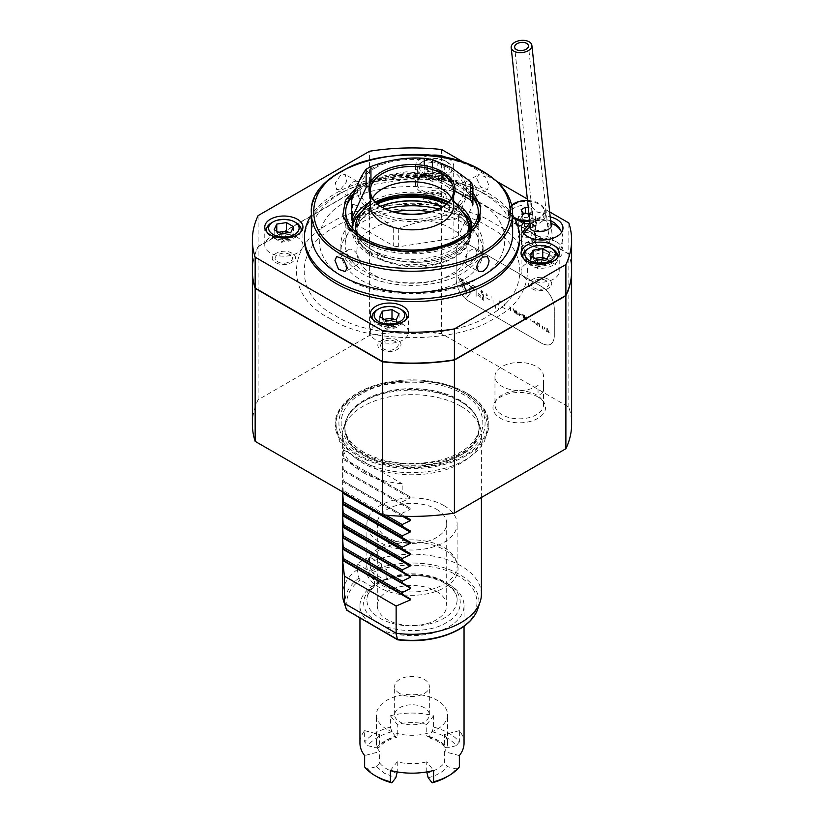 <?xml version="1.0" encoding="UTF-8"?>
<svg xmlns="http://www.w3.org/2000/svg" width="824" height="824" viewBox="0 0 824 824"><rect width="100%" height="100%" fill="white"/><g stroke="black" fill="none" stroke-linecap="round" stroke-linejoin="round"><path stroke-width="0.62" stroke-dasharray="4.12 3.09" d="M464.015 453.138C440.407 469.35 383.593 469.35 359.985 453.138C331.897 439.511 331.897 406.706 359.985 393.069C383.593 376.856 440.407 376.856 464.015 393.069C492.103 406.706 492.103 439.511 464.015 453.138M502.074 414.729A24.287 14.018 180 0 1 494.966 404.811A24.287 14.018 180 0 1 497.078 399.084A24.287 14.018 180 0 1 536.424 394.902A24.287 14.018 180 0 1 541.43 399.084A24.287 14.018 180 0 1 543.541 404.811A24.287 14.018 180 0 1 528.544 417.768A24.287 14.018 180 0 1 502.074 414.729M543.531 384.52C543.84 392.09 541.605 395.829 538.041 393.872L538.041 385.364A24.287 14.018 180 0 1 502.074 386.394A24.287 14.018 180 0 1 494.966 376.486A24.287 14.018 180 0 1 509.963 363.528A24.287 14.018 180 0 1 536.424 366.567A24.287 14.018 180 0 1 543.531 376.012L543.541 404.811M537.845 396.911A26.296 15.182 0 0 0 495.255 401.453A26.296 15.182 0 0 0 500.662 418.376A26.296 15.182 0 0 0 534.168 420.147A26.296 15.182 0 0 0 543.253 401.453A26.296 15.182 0 0 0 537.845 396.911M466.343 392.863A76.859 44.372 0 0 0 357.657 392.863A76.859 44.372 0 0 0 357.657 455.621A76.859 44.372 0 0 0 466.343 455.621A76.859 44.372 0 0 0 466.343 392.863M252.381 424.236A159.619 92.154 180 0 1 258.118 399.753L369.595 335.399A159.619 92.154 180 0 1 441.633 333.689L568.838 407.128A159.619 92.154 180 0 1 571.619 424.236M568.838 407.128L568.838 254.142A159.619 92.154 180 0 1 571.619 271.106M441.633 333.689L441.633 180.693L568.838 254.142M542.038 343.495C549.454 346.873 553.543 344.514 554.305 336.408L554.305 308.083C553.532 299.071 549.443 291.995 542.038 286.834L468.434 244.337C461.028 240.958 456.939 243.317 456.166 251.413L456.166 279.748C456.939 288.75 461.028 295.837 468.434 300.997L542.038 343.495L468.434 300.997C461.028 295.816 456.939 288.74 456.166 279.748L456.166 251.413C456.939 243.307 461.028 240.948 468.434 244.337L542.038 286.834C549.454 292.005 553.543 299.091 554.305 308.083L554.305 336.408C553.532 344.514 549.443 346.873 542.038 343.495C549.454 346.873 553.543 344.514 554.305 336.408L554.305 308.083C553.543 299.091 549.454 292.005 542.038 286.834L468.434 244.337C461.028 240.948 456.939 243.307 456.166 251.413L456.166 279.748C456.939 288.74 461.028 295.816 468.434 300.997L542.038 343.495M369.595 335.399L369.595 182.403A159.619 92.154 180 0 1 441.633 180.693M258.118 399.753L258.118 246.767L369.595 182.403M252.381 271.106A159.619 92.154 180 0 1 258.118 246.767M488.714 226.95C453.9 203.034 370.1 203.034 335.286 226.95C293.859 247.056 293.859 295.435 335.286 315.541C370.1 339.457 453.9 339.457 488.714 315.541C530.141 295.435 530.141 247.056 488.714 226.95M440.727 193.722C433.167 188.953 420.199 196.431 428.459 200.809C436.03 205.567 448.987 198.09 440.727 193.722M289.986 254.657C282.426 249.888 269.458 257.376 277.719 261.744C285.289 266.512 298.247 259.024 289.986 254.657M395.541 341.692C387.97 336.923 375.013 344.401 383.273 348.768C390.834 353.537 403.801 346.059 395.541 341.692M546.281 280.747C538.711 275.978 525.753 283.466 534.014 287.834C541.574 292.602 554.542 285.114 546.281 280.747M553.203 252.762C539.586 244.182 516.267 257.644 531.12 265.513C544.746 274.093 568.066 260.621 553.203 252.762M361.582 393.996C334.359 407.2 334.348 439.007 361.582 452.211C384.458 467.929 439.542 467.939 462.418 452.211C489.641 439.007 489.652 407.211 462.418 393.996C439.542 378.278 384.458 378.278 361.582 393.996M357.183 568.848L358.924 578.118L360.119 579.859L372.067 586.76C359.202 599.46 361.056 611.387 377.649 622.563C393.233 633.265 430.756 633.275 446.351 622.563C464.901 613.561 464.901 591.9 446.351 582.898C432.126 573.586 401.216 571.98 384.334 579.674L372.386 572.773L371.191 571.032L369.451 562.576L369.451 556.911A69.401 40.067 0 0 0 362.921 560.238M372.067 586.76L374.024 586.812L374.57 585.37A45.104 26.038 0 0 0 366.896 599.893A45.104 26.038 0 0 0 380.101 618.309A45.104 26.038 0 0 0 429.263 623.953A45.104 26.038 0 0 0 457.104 599.893A45.104 26.038 0 0 0 443.899 581.476A45.104 26.038 0 0 0 386.837 578.283L385.962 579.931L384.334 579.674M372.386 572.773C395.644 560.773 442.467 563.492 461.131 577.912C483.41 590.509 481.844 617.66 458.154 629.381C441.149 638.61 421.167 642.009 398.208 639.568L348.192 610.687C344.391 599.409 348.367 589.129 360.119 579.859M397.374 639.403L398.208 639.568M364.527 399.99A67.146 38.769 0 0 0 344.854 427.399A67.146 38.769 0 0 0 386.302 463.212A67.146 38.769 0 0 0 459.473 454.807A67.146 38.769 0 0 0 479.146 427.399A67.146 38.769 0 0 0 437.699 391.585A67.146 38.769 0 0 0 364.527 399.99M461.069 406.387A69.401 40.067 180 0 1 480.145 427.131A69.401 40.067 180 0 1 481.401 434.722A69.401 40.067 180 0 1 438.553 471.74A69.401 40.067 180 0 1 362.931 463.057A69.401 40.067 180 0 1 342.599 434.722A69.401 40.067 180 0 1 343.855 427.131A69.401 40.067 180 0 1 391.668 396.416A69.401 40.067 180 0 1 461.069 406.387M481.401 594.228A69.401 40.067 0 0 0 461.069 565.903A69.401 40.067 0 0 0 369.451 562.576M362.931 472.399A69.401 40.067 0 0 0 402.184 483.739L402.184 492.237L410.146 496.841L410.146 498.036L402.184 501.857L402.184 503.577L410.146 508.171L410.146 509.376L402.184 513.197L402.184 514.907L342.63 480.516L343.299 480.907L342.63 470.391L342.63 469.186L343.299 469.577L342.63 459.061L342.63 457.856L343.299 458.247L343.299 449.739A69.401 40.067 0 0 0 362.931 472.399M362.406 560.536A69.401 40.067 0 0 0 357.183 563.997L357.183 568.251M357.183 569.662A69.401 40.067 0 0 0 342.599 594.228M343.299 492.237L342.63 480.516L404.584 516.288M357.183 563.997L369.08 570.867L381.347 563.781L369.451 556.911M381.347 563.781L381.347 566.613L386.837 569.786L386.837 578.283M385.962 515.154L343.299 490.527M343.299 480.907L402.184 514.907M343.299 469.577L402.184 503.577M343.299 458.247L402.184 492.237M343.299 449.739L402.184 483.739M374.57 585.37L374.57 576.862L369.08 573.7L369.08 570.867M410.146 509.376L342.63 470.391M410.146 508.171L342.63 469.186L410.146 508.171M410.146 498.036L342.63 459.061M410.146 496.841L342.63 457.856L410.146 496.841M348.192 610.687L346.667 610.12M394.809 589.974A45.104 26.038 0 0 0 443.899 584.309A45.104 26.038 0 0 0 457.104 565.892A45.104 26.038 0 0 0 456.29 560.959A45.104 26.038 0 0 0 443.899 547.486A45.104 26.038 0 0 0 380.101 547.486A45.104 26.038 0 0 0 367.71 560.959A45.104 26.038 0 0 0 366.896 565.892A45.104 26.038 0 0 0 370.295 575.822M371.109 576.893A45.104 26.038 0 0 0 380.101 584.309A45.104 26.038 0 0 0 392.955 589.5M403.204 594.825A46.041 26.584 0 0 0 444.558 587.522A46.041 26.584 0 0 0 457.207 563.698A46.041 26.584 0 0 0 425.493 543.315A46.041 26.584 0 0 0 379.442 549.938A46.041 26.584 0 0 0 366.793 563.698A46.041 26.584 0 0 0 366.814 573.813M367.092 574.575A46.041 26.584 0 0 0 401.885 594.66M443.899 505.555A45.104 26.038 180 0 1 457.104 523.971A45.104 26.038 180 0 1 403.245 549.515A45.104 26.038 180 0 1 380.101 542.377A45.104 26.038 180 0 1 367.751 529.018A45.104 26.038 180 0 1 366.896 523.971A45.104 26.038 180 0 1 368.132 517.905A45.104 26.038 180 0 1 373.983 509.953A45.104 26.038 180 0 1 443.899 505.555M549.67 211.912L545.066 209.245L545.066 213.777L537.598 212.19L530.131 205.155A18.386 10.619 0 0 0 508.562 215.62A18.386 10.619 0 0 0 513.949 223.129L520.202 226.734A9.538 5.51 0 0 0 533.694 226.734A9.538 5.51 0 0 0 533.694 218.947A9.538 5.51 0 0 0 520.202 218.947A9.538 5.51 0 0 0 520.202 226.734L513.949 223.129A18.386 10.619 0 0 0 524.497 226.137M553.635 263.464A19.086 11.021 0 0 0 532.84 261.084A19.086 11.021 0 0 0 521.056 271.261A19.086 11.021 0 0 0 526.649 279.048A19.086 11.021 0 0 0 547.445 281.437A19.086 11.021 0 0 0 559.228 271.261A19.086 11.021 0 0 0 553.635 263.464M447.875 158.187A19.086 11.021 180 0 1 448.091 158.311A19.086 11.021 180 0 1 453.684 166.098A19.086 11.021 180 0 1 441.901 176.274A19.086 11.021 180 0 1 421.105 173.885A19.086 11.021 180 0 1 415.512 166.098A19.086 11.021 180 0 1 430.509 155.334M448.091 176.439A19.086 11.021 0 0 0 427.296 174.049A19.086 11.021 0 0 0 415.512 184.226A19.086 11.021 0 0 0 421.105 192.023A19.086 11.021 0 0 0 441.901 194.412A19.086 11.021 0 0 0 453.684 184.226A19.086 11.021 0 0 0 448.091 176.439M297.351 237.374A19.086 11.021 0 0 0 276.555 234.984A19.086 11.021 0 0 0 264.772 245.171A19.086 11.021 0 0 0 270.365 252.958A19.086 11.021 0 0 0 291.16 255.347A19.086 11.021 0 0 0 302.944 245.171A19.086 11.021 0 0 0 297.351 237.374M402.895 324.409A19.086 11.021 0 0 0 382.099 322.019A19.086 11.021 0 0 0 370.316 332.196A19.086 11.021 0 0 0 375.909 339.993A19.086 11.021 0 0 0 396.704 342.382A19.086 11.021 0 0 0 408.488 332.196A19.086 11.021 0 0 0 402.895 324.409M525.825 226.693L536.239 225.271L543.284 220.502L543.284 215.97A20.816 12.02 180 0 1 550.205 216.887M556.88 242.132A20.816 12.02 0 0 0 534.199 239.527A20.816 12.02 0 0 0 521.345 250.64A20.816 12.02 0 0 0 527.442 259.138A20.816 12.02 0 0 0 550.133 261.744A20.816 12.02 0 0 0 562.977 250.64A20.816 12.02 0 0 0 556.88 242.132M515 219.153A18.386 10.619 180 0 1 513.949 218.597A18.386 10.619 180 0 1 508.562 211.088A18.386 10.619 180 0 1 511.694 205.155M545.066 209.245A18.386 10.619 180 0 1 545.344 211.088A18.386 10.619 180 0 1 543.284 215.97M527.514 200.469A18.386 10.619 180 0 1 530.131 200.623L527.36 199.027M496.707 181.332L465.447 163.276M478.002 201.973C513.64 219.266 513.64 260.899 478.002 278.193C448.05 298.762 375.95 298.762 345.998 278.193C310.36 260.899 310.36 219.266 345.998 201.973C375.95 181.404 448.05 181.404 478.002 201.973M571.619 270.962A159.619 92.154 0 0 0 568.838 253.854L568.838 222.974M258.118 215.6L258.118 246.479A159.619 92.154 0 0 0 252.381 270.962M258.118 246.479L369.595 182.125L369.595 151.245M441.633 149.535L441.633 180.415A159.619 92.154 0 0 0 369.595 182.125M441.633 180.415L568.838 253.854M530.131 205.155L530.131 200.623M543.284 220.502A18.386 10.619 0 0 0 545.344 215.62A18.386 10.619 0 0 0 545.066 213.777M521.798 244.944C528.153 248.951 539.04 242.658 532.108 238.991C525.753 234.984 514.856 241.267 521.798 244.944M532.046 288.688C542.038 294.982 559.146 285.104 548.238 279.336C538.257 273.043 521.149 282.92 532.046 288.688M426.502 201.653C436.483 207.947 453.591 198.069 442.694 192.301C432.703 186.008 415.595 195.885 426.502 201.653M329.806 318.414C367.102 344.041 456.898 344.041 494.194 318.414C538.577 296.887 538.577 245.047 494.194 223.51C456.898 197.884 367.102 197.884 329.806 223.51C285.423 245.047 285.423 296.887 329.806 318.414M381.306 349.623C391.297 355.917 408.405 346.039 397.498 340.271C387.517 333.978 370.409 343.855 381.306 349.623M275.762 262.588C285.743 268.882 302.851 259.014 291.954 253.246C281.963 246.953 264.854 256.831 275.762 262.588M534.807 263.103C543.881 268.82 559.434 259.848 549.526 254.606C540.441 248.879 524.888 257.861 534.807 263.103M523.261 258.262A17.345 10.012 0 0 0 527.875 263.041A17.345 10.012 0 0 0 544.88 265.596A17.345 10.012 0 0 0 557.034 258.262M534.992 258.375L533.066 258.674L533.066 257.253M530.471 255.759L530.471 264.257L533.066 258.674L540.142 266.852L542.213 259.127M537.557 259.848L537.557 268.346L530.471 264.257L540.142 266.852L537.557 268.346M549.824 252.762L549.824 261.26L545.292 258.654M552.41 248.879A17.345 10.012 0 0 0 527.875 248.879M520.819 233.975A8.673 5.006 0 0 0 518.275 237.508A8.673 5.006 0 0 0 523.631 242.143A8.673 5.006 0 0 0 533.087 241.051A8.673 5.006 0 0 0 535.621 237.508A8.673 5.006 0 0 0 530.275 232.883A8.673 5.006 0 0 0 520.819 233.975M529.739 221.306A17.345 10.012 0 0 0 539.215 218.504L539.215 218.504A17.345 10.012 0 0 0 544.304 211.418A17.345 10.012 0 0 0 539.215 204.342A17.345 10.012 0 0 0 514.681 204.342A17.345 10.012 0 0 0 509.603 211.418A17.345 10.012 0 0 0 514.639 218.473M529.214 223.294A8.879 5.129 0 0 0 533.231 221.965A8.879 5.129 0 0 0 533.231 214.714A8.879 5.129 0 0 0 520.675 214.714A8.879 5.129 0 0 0 520.675 221.965L517.771 220.286L520.675 221.965A8.879 5.129 0 0 0 524.497 223.263M511.817 205.67A17.345 10.012 0 0 0 509.603 210.573A17.345 10.012 0 0 0 513.908 217.175M529.647 220.461A17.345 10.012 0 0 0 539.215 217.649A17.345 10.012 0 0 0 544.304 210.573A17.345 10.012 0 0 0 527.525 200.562M528.287 207.689L531.171 208.132L532.716 211.459L532.716 217.979L528.493 220.41L528.493 213.9M528.926 213.653L532.716 211.459M525.403 213.416L521.19 216.197L521.19 209.677M522.735 213.004L522.735 219.524L521.19 216.197M531.171 208.132L531.171 214.652L525.403 213.756M522.735 219.524L528.493 220.41M532.901 255.636C534.477 263.793 557.385 260.003 554.47 252.062C552.894 243.904 529.986 247.694 532.901 255.636A20.816 16.779 -15.6 0 1 522.107 245.192A20.816 16.779 -15.6 0 1 521.685 242.987A20.816 16.779 164.4 0 1 523.817 233.645M530.079 224.437L539.957 218.947L550.772 222.222M539.256 220.399C528.174 221.944 531.089 232.389 542.017 230.287C553.1 228.753 550.185 218.298 539.256 220.399M547.332 238.888A6.942 4.069 -6.1 0 0 539.586 238.589A6.942 4.069 -6.1 0 0 535.528 242.853A6.942 4.069 -6.1 0 0 537.536 245.336A6.942 4.069 -6.1 0 0 545.272 245.634A6.942 4.069 -6.1 0 0 549.33 241.37A6.942 4.069 -6.1 0 0 547.332 238.888M535.085 246.953A10.413 6.108 -6.1 0 0 546.693 247.406A10.413 6.108 -6.1 0 0 552.78 241.01A10.413 6.108 -6.1 0 0 549.773 237.271A10.413 6.108 -6.1 0 0 538.175 236.828A10.413 6.108 -6.1 0 0 532.077 243.214A10.413 6.108 -6.1 0 0 535.085 246.953M445.393 160.999L445.393 160.999A15.265 8.817 180 0 1 445.393 173.462A15.265 8.817 180 0 1 423.804 173.462A15.265 8.817 180 0 1 423.804 160.999A15.265 8.817 180 0 1 445.393 160.999L446.866 161.844A17.345 10.012 180 0 1 451.943 168.93A17.345 10.012 180 0 1 441.231 178.19A17.345 10.012 180 0 1 422.331 176.017A17.345 10.012 180 0 1 417.243 168.93A17.345 10.012 180 0 1 422.331 161.844A17.345 10.012 180 0 1 446.866 161.844L445.393 160.999M422.331 190.602A17.345 10.012 0 0 0 441.231 192.775A17.345 10.012 0 0 0 451.943 183.525A17.345 10.012 0 0 0 446.866 176.439A17.345 10.012 0 0 0 427.955 174.266A17.345 10.012 0 0 0 417.243 183.525A17.345 10.012 0 0 0 422.331 190.602M424.916 168.724L427.512 163.142L437.183 161.648L444.27 165.737L441.674 171.32L432.003 172.813L424.916 168.724L424.916 177.232L427.512 171.639L427.512 163.142M437.183 161.648L437.183 170.146L427.512 171.639L434.598 179.817L441.674 179.817L441.674 171.32M432.003 172.813L432.003 181.321L424.916 177.232L434.598 179.817L437.183 170.146L444.27 174.235L441.674 179.817L432.003 181.321L444.27 174.235L444.27 165.737M266.966 232.172A17.345 10.012 0 0 0 271.59 236.952A17.345 10.012 0 0 0 288.596 239.506A17.345 10.012 0 0 0 300.739 232.172M278.708 232.286L276.771 232.584L276.771 231.163M274.176 229.669L274.176 238.167L276.771 232.584L283.858 240.763L274.176 238.167L281.262 242.256L290.934 240.763L290.934 232.255M281.262 233.758L281.262 242.256L283.858 240.763L290.934 240.763L293.529 235.17L289.008 232.553M293.529 226.672L293.529 235.17L283.858 240.763L285.928 233.037M296.125 222.789A17.345 10.012 0 0 0 271.59 222.789M372.52 319.197A17.345 10.012 0 0 0 377.135 323.987A17.345 10.012 0 0 0 394.15 326.531A17.345 10.012 0 0 0 406.294 319.197M384.262 319.31L382.326 319.609L382.326 318.188M379.73 316.694L379.73 325.192L382.326 319.609L389.402 327.787L396.488 327.787L396.488 319.29M386.817 320.783L386.817 329.281L379.73 325.192L389.402 327.787L391.472 320.062M399.084 313.707L399.084 322.205L386.817 329.281L396.488 327.787L399.084 322.205L394.552 319.588M401.669 309.814A17.345 10.012 0 0 0 377.135 309.814M361.705 215.291A71.132 41.066 180 0 1 439.223 206.391A71.132 41.066 180 0 1 483.132 244.337A71.132 41.066 180 0 1 462.295 273.372A71.132 41.066 180 0 1 384.777 282.272A71.132 41.066 180 0 1 340.868 244.337A71.132 41.066 180 0 1 361.705 215.291M393.419 211.768A71.132 41.066 0 0 0 361.705 222.377A71.132 41.066 0 0 0 340.868 251.413A71.132 41.066 0 0 0 384.777 289.358A71.132 41.066 0 0 0 462.295 280.459A71.132 41.066 0 0 0 483.132 251.413A71.132 41.066 0 0 0 430.581 211.768M372.747 274.083C351.549 263.793 351.539 239.032 372.747 228.753C390.555 216.516 433.445 216.506 451.253 228.753C472.451 239.032 472.461 263.793 451.253 274.083C433.445 286.319 390.555 286.319 372.747 274.083M356.112 187.996L377.011 177.15L406.098 171.825L436.885 174.348L461.069 183.422L472.894 192.528M512.631 215.115A107.563 62.099 0 0 0 488.066 193.146A107.563 62.099 0 0 0 335.934 193.146A107.563 62.099 0 0 0 311.369 215.115M519.563 239.516A107.563 62.099 0 0 0 453.169 182.135A107.563 62.099 0 0 0 335.934 195.597A107.563 62.099 0 0 0 304.437 239.516M340.848 189.087L346.739 181.568L345.318 174.564L340.848 174.915L335.409 182.691L336.645 189.592L340.848 189.087M353.115 182.001A8.673 5.006 -60 0 1 357.451 181.568A8.673 5.006 -60 0 1 358.78 188.521A8.673 5.006 -60 0 1 353.115 196.163A8.673 5.006 -60 0 1 348.779 196.596A8.673 5.006 -60 0 1 347.45 189.644A8.673 5.006 -60 0 1 353.115 182.001M346.976 253.535A8.673 5.006 -120 0 0 350.767 262.269A8.673 5.006 -120 0 0 357.451 264.597A8.673 5.006 -120 0 0 359.243 260.621A8.673 5.006 -120 0 0 355.463 251.897A8.673 5.006 -120 0 0 348.779 249.569A8.673 5.006 -120 0 0 346.976 253.535M512.631 234.418A100.631 58.092 0 0 0 483.152 193.331A100.631 58.092 0 0 0 340.848 193.331A100.631 58.092 0 0 0 311.369 234.418M476.756 178.612L480.763 187.213L487.355 189.592L489.023 185.699L485.46 176.841L478.682 174.564L476.756 178.612M477.024 192.631A8.673 5.006 60 0 1 475.221 196.596A8.673 5.006 60 0 1 468.537 194.279A8.673 5.006 60 0 1 464.757 185.544A8.673 5.006 60 0 1 466.549 181.568A8.673 5.006 60 0 1 473.233 183.896A8.673 5.006 60 0 1 477.024 192.631M464.757 260.621A8.673 5.006 120 0 0 466.549 264.597A8.673 5.006 120 0 0 473.233 262.269A8.673 5.006 120 0 0 477.024 253.535A8.673 5.006 120 0 0 475.221 249.569A8.673 5.006 120 0 0 468.537 251.897A8.673 5.006 120 0 0 464.757 260.621M351.745 227.682A66.795 38.563 0 0 0 345.204 244.337A66.795 38.563 0 0 0 386.435 279.964A66.795 38.563 0 0 0 459.236 271.601A66.795 38.563 0 0 0 478.796 244.337A66.795 38.563 0 0 0 472.255 227.682M471.853 227.218A66.795 38.563 0 0 0 438.512 208.935M385.488 208.935A66.795 38.563 0 0 0 364.764 217.062A66.795 38.563 0 0 0 352.147 227.218M399.733 693.53A17.345 10.012 180 0 1 394.655 686.454A17.345 10.012 180 0 1 405.357 677.194A17.345 10.012 180 0 1 424.267 679.367A17.345 10.012 180 0 1 429.345 686.454A17.345 10.012 180 0 1 418.644 695.703A17.345 10.012 180 0 1 399.733 693.53M424.267 707.703A17.345 10.012 0 0 0 405.357 705.529A17.345 10.012 0 0 0 394.655 714.779A17.345 10.012 0 0 0 399.733 721.865A17.345 10.012 0 0 0 418.644 724.039A17.345 10.012 0 0 0 429.345 714.779A17.345 10.012 0 0 0 424.267 707.703M436.535 509.232A34.701 20.034 180 0 1 446.701 523.405A34.701 20.034 180 0 1 425.277 541.904A34.701 20.034 180 0 1 387.465 537.567A34.701 20.034 180 0 1 377.299 523.405A34.701 20.034 180 0 1 377.299 523.209A34.701 20.034 180 0 1 381.234 514.145A34.701 20.034 180 0 1 436.535 509.232M436.535 591.395A34.701 20.034 180 0 1 446.701 605.558A34.701 20.034 180 0 1 425.277 624.067A34.701 20.034 180 0 1 387.465 619.73A34.701 20.034 180 0 1 377.299 605.558A34.701 20.034 180 0 1 398.723 587.049A34.701 20.034 180 0 1 436.535 591.395M433.589 715.768L426.75 724.43L426.75 735.76L428.192 736.769L432.147 731.753L433.589 727.098L433.589 715.768A52.046 30.045 0 0 0 390.411 715.768L390.411 727.098A52.046 30.045 0 0 0 375.198 733.195A52.046 30.045 0 0 0 364.641 741.981L364.641 730.651A52.046 30.045 0 0 0 359.954 743.114M426.75 724.43A35.566 20.538 0 0 0 397.25 724.43L390.411 715.768M390.411 727.098L391.853 731.753L395.808 736.769L397.25 735.76L397.25 724.43M364.641 730.651L379.637 734.596L379.205 747.244L376.475 747.934L367.792 745.648L364.641 741.981M379.637 734.596A35.566 20.538 0 0 0 376.434 743.114A35.566 20.538 0 0 0 379.637 751.632L364.641 755.577M364.641 766.907L367.792 768.905L376.475 766.629L379.637 762.962L379.637 751.632M386.847 729.302A35.566 20.538 180 0 1 376.434 714.779A35.566 20.538 180 0 1 398.394 695.806A35.566 20.538 180 0 1 437.153 700.266A35.566 20.538 180 0 1 447.566 714.779A35.566 20.538 180 0 1 425.606 733.751A35.566 20.538 180 0 1 386.847 729.302M391.853 731.753A48.575 28.047 -0 0 0 377.649 737.449A48.575 28.047 -0 0 0 367.792 745.648M448.802 584.309A52.046 30.045 180 0 1 464.046 605.558A52.046 30.045 180 0 1 431.92 633.326A52.046 30.045 180 0 1 375.198 626.806A52.046 30.045 180 0 1 359.954 605.558A52.046 30.045 180 0 1 392.08 577.799A52.046 30.045 180 0 1 448.802 584.309M464.046 743.114A52.046 30.045 0 0 0 459.359 730.651L459.359 741.981A52.046 30.045 0 0 0 448.802 733.195A52.046 30.045 0 0 0 433.589 727.098M459.359 741.981L456.208 745.648A48.575 28.047 -0 0 0 432.147 731.753M456.208 745.648L447.525 747.934L444.795 747.244L444.363 734.596L459.359 730.651M459.359 755.577L444.363 751.632A35.566 20.538 0 0 0 447.566 743.114A35.566 20.538 0 0 0 444.363 734.596M444.363 751.632L444.363 762.962L447.525 766.629L456.208 768.905L459.359 766.907M446.351 777.114A48.575 28.047 -0 0 0 456.208 768.905M426.75 771.934L426.75 761.798L433.589 770.461M390.411 770.461L397.25 761.798A35.566 20.538 0 0 0 426.75 761.798M397.25 761.798L397.25 771.934M367.792 768.905A48.575 28.047 -0 0 0 377.649 777.114M376.475 747.934C380.606 742.867 387.043 739.149 395.808 736.769L396.694 737.295C388.506 739.571 382.676 742.898 379.205 747.244M444.795 747.244C441.324 742.898 435.494 739.571 427.306 737.295L428.192 736.769C436.957 739.149 443.394 742.867 447.525 747.934M368.565 202.992A59.853 34.556 180 0 1 454.323 202.333A59.853 34.556 180 0 1 455.435 202.992M471.802 228.248A59.853 34.556 180 0 1 433.712 258.973A59.853 34.556 180 0 1 369.677 251.207A59.853 34.556 180 0 1 352.198 228.248M448.019 202.56A59.853 34.556 180 0 1 454.323 205.732A59.853 34.556 180 0 1 461.316 210.583M471.771 228.289A59.853 34.556 180 0 1 471.853 230.164A59.853 34.556 180 0 1 434.907 262.094A59.853 34.556 180 0 1 369.677 254.606A59.853 34.556 180 0 1 352.147 230.164A59.853 34.556 180 0 1 352.229 228.289M376.856 203.394A54.827 31.652 0 0 0 372.5 250.424L376.918 252.968A54.827 31.652 0 0 0 454.446 252.968A54.827 31.652 0 0 0 470.483 229.752M467.064 219.555A54.827 31.652 0 0 0 454.446 208.204L450.028 205.66A54.827 31.652 0 0 0 446.629 203.858M362.684 210.583A59.853 34.556 180 0 1 375.981 202.56M468.011 222.635A54.302 31.353 0 0 0 454.076 208.843L454.446 208.204M376.918 252.968L377.279 253.184A54.302 31.353 0 0 0 454.076 253.184A54.302 31.353 0 0 0 469.989 231.019A54.302 31.353 0 0 0 469.968 230.298M450.028 205.66L449.667 206.299A54.302 31.353 0 0 0 446.011 204.373M377.464 203.93A54.302 31.353 0 0 0 356.957 228.464A54.302 31.353 0 0 0 372.86 250.63L372.87 254.317A54.302 31.353 0 0 1 356.957 232.152A54.302 31.353 0 0 1 372.86 209.976L372.5 210.192A54.827 31.652 0 0 0 372.5 254.956L372.87 254.317M377.279 253.184L377.279 256.872A54.302 31.353 0 0 0 436.463 263.659A54.302 31.353 0 0 0 469.989 234.696A54.302 31.353 0 0 0 469.546 230.73M468.454 227.311A54.302 31.353 0 0 0 454.076 212.53L454.076 208.843M449.667 206.299L449.667 209.976A54.302 31.353 0 0 0 442.849 206.649M380.585 206.278A54.302 31.353 0 0 0 372.86 209.976M377.279 256.872L376.918 257.51A54.827 31.652 0 0 0 454.446 257.51A54.827 31.652 0 0 0 454.446 212.747L454.446 212.747M449.667 209.976L450.028 210.192A54.827 31.652 0 0 0 442.797 206.68M380.647 206.319A54.827 31.652 0 0 0 372.5 210.192M354.155 193.073A66.27 38.264 180 0 1 365.135 184.689A66.27 38.264 180 0 1 458.865 184.689L460.781 185.802A68.989 39.83 0 0 0 363.219 185.802A68.989 39.83 0 0 0 363.219 242.132A68.989 39.83 0 0 0 460.781 242.132A68.989 39.83 0 0 0 460.781 185.802L458.865 184.689A66.27 38.264 180 0 1 472.894 196.637M472.894 186.379C468.104 192.672 463.335 202.931 458.597 217.165A62.109 35.865 180 0 1 453.87 219.946C435.391 218.484 416.996 221.326 398.682 228.485A62.109 35.865 180 0 1 393.697 227.723L373.169 212.479L352.651 204.022A62.109 35.865 180 0 1 351.333 201.149M375.198 168.127C384.932 160.855 420.94 152.821 448.802 168.127C475.293 184.205 461.399 204.991 448.802 210.614C439.068 217.886 403.06 225.91 375.198 210.614C348.707 194.526 362.601 173.74 375.198 168.127M451.47 198.151A41.643 24.04 180 0 1 453.643 205.804M356.452 232.625A56.465 32.599 0 0 0 372.077 249.816A56.465 32.599 0 0 0 428.81 257.881A56.465 32.599 0 0 0 467.548 232.625M463.541 213.457A56.465 32.599 0 0 0 451.923 203.713A56.465 32.599 0 0 0 448.617 201.952M370.357 205.804A41.643 24.04 180 0 1 372.53 198.151M375.384 201.952A56.465 32.599 0 0 0 360.459 213.457M398.682 228.485L398.682 246.778L453.87 238.239L453.87 219.946M352.651 204.022L352.651 222.315L393.697 246.016L393.697 227.723M424.267 165.552L424.267 176.594L370.934 184.844L370.934 181.95M432.343 167.478L432.343 177.871A62.109 35.865 0 0 0 424.267 176.594M454.941 190.911L432.343 177.871M458.597 217.165L458.597 235.458L472.894 204.671M370.934 184.844A62.109 35.865 0 0 0 369.471 185.616M351.333 219.442A62.109 35.865 0 0 0 352.651 222.315M393.697 246.016A62.109 35.865 0 0 0 398.682 246.778M453.87 238.239A62.109 35.865 0 0 0 458.597 235.458M499.22 302.552L500.322 301.481L499.22 302.552L499.169 300.647L499.22 302.552M499.406 302.295L499.169 300.647M504.854 303.788L504.041 304.705L505.143 304.581M504.041 304.705L504.762 305.9L504.041 304.705M491.073 298.154L491.094 296.084M486.716 295.692L487.612 295.085L486.716 295.692M548.228 331.578L549.361 332.906L547.136 328.22L546.569 331.299L547.188 331.65L547.754 330.548L548.228 331.578M545.055 327.025L544.324 328.91M542.377 329.013L542.553 326.067M533.736 321.968L532.201 321.082M530.955 320.855L530.697 319.228L530.955 320.855M525.29 319.012L525.908 317.199M526.979 319.99L526 316.138L526.598 319.887M524.95 317.868L524.394 315.098M524.105 314.933L525.001 318.837M522.941 314.253L523.734 318.219M524.115 318.332L523.137 314.469M521.51 314.912L519.965 314.016M519.007 312.121L519.604 315.87L519.007 312.121M516.061 310.421L516.658 314.171L516.061 310.421M518.821 314.006L517.668 314.747L518.821 314.006L517.668 314.747L518.605 314.83M509.798 306.662L510.386 310.411M514.609 312.842L515.319 313.254L515.814 310.143L515.237 309.803L515.144 310.493L513.022 308.526L514.609 312.842M535.775 323.389L536.784 324.893L536.012 323.245M534.9 322.555L534.261 320.917M539.246 323.667L539.761 326.757L538.68 323.338M537.732 325.892L537.732 322.915M480.948 291.068L481.844 292.736L482.74 292.129L481.844 290.501L480.948 291.068M498.592 308.228L498.592 309.855L498.592 308.228M501.723 306.878L505.586 309.103L501.723 306.878M498.592 303.232L498.592 305.065L498.592 303.232M493.03 303.253L493.03 300.018L493.03 303.253M493.03 306.652L495.77 304.859L495.646 308.155M483.472 296.166L481.793 293.529L483.235 296.31L482.143 297.402L483.019 297.176L482.143 297.402L482.792 299.174L481.443 299.957L482.607 299.988L482.39 297.258L483.472 296.166M476.138 290.264L476.138 296.897L476.138 290.264M483.719 294.642L483.719 301.275L483.719 294.642M485.933 297.68L490.126 300.101L485.933 297.68M458.412 277.142L465.385 293.447L466.477 292.098L460.595 278.399M462.944 281.736L474.294 288.297L475.469 286.845L461.77 278.934L462.944 281.736M463.243 282.817L467.002 291.449L470.525 287.02M466.878 297.371L473.748 288.884L466.878 297.371M471.575 287.627L465.787 294.765L471.575 287.627M544.674 327.519L543.943 329.404M542.254 329.085L542.686 326.356M533.55 322.143L531.871 321.175M525.001 319.238L525.784 317.271M524.157 315.242L524.754 318.981M524.826 317.94L524.435 315.334M522.694 314.397L523.292 318.146M521.314 315.077L519.645 314.119M510.674 307.713L510.54 310.586M515.319 313.254L515.814 310.143M534.683 322.864L534.395 321.092M537.547 322.689L537.979 325.758M539.761 326.757L538.299 323.039M539.009 323.883L539.514 326.891M495.523 308.228L495.77 304.859M495.523 304.993L492.907 306.724M482.607 299.988L481.443 299.957M465.385 293.447L458.298 277.214M460.472 278.471L466.477 292.098M466.24 292.242L465.148 293.581M470.401 287.092L467.002 291.449M466.755 291.593L463.119 282.889M486.593 293.777L485.964 294.25L486.593 295.517L487.221 295.002L486.593 293.777M516.617 311.493L517.029 314.026M517.76 314.335L518.255 313.697M480.176 297.67L480.176 296.65L478.044 295.414L480.176 296.65M516.864 311.348L517.266 313.882M514.125 310.617L514.938 311.091M515.062 311.019L514.876 312.306L514.248 310.545M514.825 311.153L514.876 312.306M514.639 312.451L514.001 310.689M482.493 292.273L481.597 292.881L480.701 291.212L481.597 290.635L482.493 292.273M481.597 290.893L480.969 291.366L481.597 292.623L482.225 292.118L481.597 290.893M474.047 288.441L462.697 281.88L461.522 279.079L475.221 286.989L474.047 288.441M547.126 329.806L546.889 328.364L547.466 328.694L549.114 333.051L547.507 330.682L546.94 331.794L546.322 331.433L547.126 329.806M480.701 295.363L478.291 293.972L478.291 292.953L480.701 294.343L480.701 295.363M358.296 454.724A75.952 43.847 180 0 1 358.296 392.708A75.952 43.847 180 0 1 465.704 392.708A75.952 43.847 180 0 1 465.704 454.724A75.952 43.847 180 0 1 358.296 454.724M364.424 455.754A67.28 38.841 180 0 1 345.936 420.92A67.28 38.841 180 0 1 364.424 400.814A67.28 38.841 180 0 1 459.576 400.814A67.28 38.841 180 0 1 478.064 420.92A67.28 38.841 180 0 1 459.576 455.754A67.28 38.841 180 0 1 364.424 455.754M477.745 608.998A66.95 38.656 0 0 0 447.164 568.787A66.95 38.656 0 0 0 371.191 571.032M342.63 481.721L402.39 516.226M358.924 578.118A66.95 38.656 0 0 0 346.255 608.998M524.497 223.541A8.673 5.006 180 0 1 520.819 222.274A8.673 5.006 180 0 1 518.275 218.741A8.673 5.006 180 0 1 520.819 215.198A8.673 5.006 180 0 1 533.087 215.198A8.673 5.006 180 0 1 535.621 218.741A8.673 5.006 180 0 1 533.087 222.274A8.673 5.006 180 0 1 528.802 223.634M561.607 232.275A20.816 16.779 164.4 0 1 562.215 233.995A20.816 16.779 164.4 0 1 562.638 236.21A20.816 16.779 -15.6 0 1 554.47 252.062M477.838 207.38A66.795 38.563 180 0 1 478.796 213.88A66.795 38.563 180 0 1 459.236 241.144A66.795 38.563 180 0 1 364.764 241.144A66.795 38.563 180 0 1 345.204 213.88A66.795 38.563 180 0 1 346.162 207.38M353.28 195.494A66.795 38.563 180 0 1 364.764 186.605A66.795 38.563 180 0 1 459.236 186.605A66.795 38.563 180 0 1 472.894 198.018M512.631 213.169A100.631 58.092 0 0 0 483.152 172.082A100.631 58.092 0 0 0 340.848 172.082A100.631 58.092 0 0 0 311.369 213.169M376.475 766.629L384.396 773.211L395.808 777.784M379.637 762.962A35.566 20.538 0 0 0 386.847 768.967A35.566 20.538 0 0 0 397.25 773.128M397.25 735.76A35.566 20.538 0 0 0 379.637 745.926M444.363 745.926A35.566 20.538 0 0 0 437.153 739.921A35.566 20.538 0 0 0 426.75 735.76M426.75 773.128A35.566 20.538 0 0 0 444.363 762.962M428.192 777.784C436.957 775.405 443.394 771.686 447.525 766.629M450.635 167.632A54.642 31.549 0 0 0 373.365 167.632A54.642 31.549 0 0 0 373.365 212.242A54.642 31.549 0 0 0 450.635 212.242A54.642 31.549 0 0 0 450.635 167.632M464.963 393.614C421.033 365.629 332.494 387.146 335.77 426.822L339.426 441.046C343.474 448.493 350.004 454.817 359.037 460.019C385.364 473.646 414.472 476.272 446.351 467.898C460.41 463.85 476.519 455.435 484.574 441.046L488.23 426.822L484.574 412.587C480.526 405.14 473.996 398.816 464.963 393.614M363.58 452.149C351.065 444.486 344.823 436.04 344.854 426.822C344.803 418.757 349.706 411.166 359.563 404.017C366.886 398.981 375.991 395.211 386.858 392.708C414.606 387.29 439.12 390.216 460.42 401.484C468.825 406.459 474.418 412.021 477.199 418.18L479.146 426.822C479.197 434.876 474.294 442.467 464.437 449.616C457.114 454.652 448.009 458.422 437.142 460.925C409.394 466.343 384.88 463.418 363.58 452.149M494.966 376.486L494.966 404.811M497.078 399.084L495.255 401.453M541.43 399.084L543.253 401.453M457.104 599.893C457.196 597.709 457.145 591.066 444.62 583.073C426.472 573.998 406.922 572.948 385.962 579.931M343.855 427.131L345.936 420.92L344.854 427.399M479.146 427.399L478.064 420.92L480.145 427.131M481.401 497.5L481.401 434.722M342.599 491.835L342.599 434.722M374.024 586.812C368.977 591.519 366.608 595.876 366.896 599.893M367.71 560.959L366.793 563.698M457.104 565.892L457.104 523.971M366.896 565.892L366.896 563.122M366.896 562.524L366.896 551.792M366.896 551.194L366.896 523.971M456.29 560.959L457.207 563.698M521.056 271.261L521.056 253.123M415.512 184.226L415.512 166.098M264.772 245.171L264.772 227.033M370.316 332.196L370.316 314.068M521.345 250.64L521.345 227.97M508.562 215.62L508.562 211.088M562.977 250.64L562.977 227.97M545.344 215.62L545.344 211.088M408.488 332.196L408.488 314.068M302.944 245.171L302.944 227.033M453.684 184.226L453.684 166.098M559.228 271.261L559.228 253.123M533.694 226.734L536.239 225.271M520.675 221.965C518.636 220.286 517.832 219.215 518.275 218.741L518.275 237.508M535.621 237.508L535.621 218.741C536.064 219.225 535.26 220.296 533.231 221.965L539.215 218.504M509.603 211.418L509.603 210.573M544.304 211.418L544.304 210.573M561.638 232.224L562.215 233.995C565.707 246.973 557.065 257.984 545.643 260.127C533.952 261.095 526.114 256.12 522.107 245.192L521.551 236.673L522.694 232.224M550.597 220.564L539.957 218.896L529.894 222.779M535.528 242.853L514.629 47.226M552.78 241.01L551.204 226.25M532.077 243.214L530.501 228.464M549.33 241.37L528.431 45.753M451.943 168.93L451.943 183.525M417.243 168.93L417.243 183.525M423.804 160.999L422.331 161.844M483.132 251.413L483.132 244.337M340.868 251.413L340.868 244.337M357.451 181.568L345.318 174.564M357.451 264.597L345.318 271.601M475.221 196.596L487.355 189.592M466.549 264.597L478.682 271.601M478.796 244.337L478.796 213.88M364.229 239.949C355.886 235.046 350.241 229.433 347.306 223.108L345.204 213.88L345.204 244.337M475.221 249.569L487.355 256.573M466.549 181.568L478.682 174.564M348.779 249.569L336.645 256.573M348.779 196.596L336.645 189.592M394.655 714.779L394.655 686.454M446.701 523.405L446.701 605.558M376.434 743.114L376.434 714.779M464.046 605.558L464.046 626.219M359.954 605.558L359.954 618.062M447.566 743.114L447.566 714.779M377.299 523.405L377.299 605.558M429.345 714.779L429.345 686.454M471.853 228.176L471.853 230.164M352.147 228.176L352.147 230.164M469.989 231.019L469.989 234.696M356.957 228.464L356.957 232.152M365.135 184.689L363.219 185.802M453.643 190.499L453.643 195.628M450.007 195.988L453.643 200.675M373.993 195.988L370.357 200.675M370.357 190.499L370.357 195.628"/><path stroke-width="1.24" d="M571.619 271.106A159.619 92.154 180 0 1 571.619 271.251L571.619 424.236A159.619 92.154 180 0 1 565.882 448.719L454.405 513.084A159.619 92.154 180 0 1 382.367 514.794L255.162 441.345A159.619 92.154 180 0 1 252.381 424.236L252.381 271.251A159.619 92.154 180 0 1 252.381 271.106M382.367 514.794L382.367 361.798L255.162 288.359L255.162 441.345M454.405 513.084L454.405 360.088A159.619 92.154 180 0 1 382.367 361.798M565.882 448.719L565.882 295.734L454.405 360.088M571.619 271.251A159.619 92.154 180 0 1 565.882 295.734M255.162 288.359A159.619 92.154 180 0 1 252.381 271.251M410.496 599.841L396.138 606.031L396.138 633.234L397.374 639.403L398.208 639.568L397.374 639.403A66.95 38.656 0 0 0 459.339 629.011A66.95 38.656 0 0 0 477.745 608.998L480.145 601.819A69.401 40.067 0 0 0 481.401 594.228L481.401 497.5M342.599 491.835L342.599 594.228A69.401 40.067 0 0 0 343.855 601.819A69.401 40.067 0 0 0 344.442 603.384L396.138 633.234A69.401 40.067 0 0 0 480.145 601.819M404.584 516.288L410.146 519.501L404.584 516.288L410.146 519.501L410.146 520.706L402.184 524.528L402.184 526.237L410.146 530.831L410.146 532.036L402.184 535.857L402.184 537.567L410.146 542.171L410.146 543.366L402.184 547.188L402.184 548.908L410.146 553.501L410.146 554.707L402.184 558.528L402.184 560.238L410.146 564.831L410.146 566.036L402.184 569.858L402.184 571.568L410.496 576.367M410.496 577.181L402.184 581.188L402.184 582.898L410.496 587.697M410.496 588.511L402.184 592.518L402.184 594.238L410.496 599.027M362.921 560.238A69.401 40.067 0 0 0 362.406 560.536M357.183 568.251L357.183 568.848M397.601 639.795L346.677 610.172L344.442 603.384L344.442 576.182L342.619 560.66M342.619 559.846L343.299 560.238L342.619 549.33M342.619 548.516L343.299 548.908L342.619 537.99M342.619 537.176L343.299 537.567L342.63 527.051L342.63 525.846L343.299 526.237L342.63 515.721L342.63 514.516L343.299 514.907L342.63 504.391L343.299 501.857L342.63 491.856L402.184 526.237M344.442 576.182L396.138 606.031M342.63 560.454L410.146 599.429M343.299 560.238L402.184 594.238M402.184 592.518L343.299 558.528M342.63 549.114L410.146 588.099M343.299 548.908L402.184 582.898M402.184 581.188L343.299 547.188M342.63 537.784L410.146 576.769M343.299 537.567L402.184 571.568M402.184 569.858L343.299 535.857M343.299 526.237L402.184 560.238M402.184 558.528L343.299 524.528M343.299 514.907L402.184 548.908M402.184 547.188L343.299 513.197M343.299 503.577L402.184 537.567M402.184 535.857L343.299 501.857M402.184 524.528L385.962 515.154M410.146 564.831L342.63 525.846L410.146 564.831M410.146 553.501L342.63 514.516L410.146 553.501M410.146 542.171L342.63 503.186L410.146 542.171M410.146 530.831L342.63 491.856L410.146 530.831M370.295 575.822A45.104 26.038 0 0 0 371.109 576.893M366.814 573.813A46.041 26.584 0 0 0 367.092 574.575M401.885 594.66A46.041 26.584 0 0 0 403.204 594.825M392.955 589.5A45.104 26.038 0 0 0 394.809 589.974M526.649 260.92A19.086 11.021 180 0 1 521.056 253.123A19.086 11.021 180 0 1 532.84 242.946A19.086 11.021 180 0 1 553.635 245.336A19.086 11.021 180 0 1 559.228 253.123A19.086 11.021 180 0 1 547.445 263.309A19.086 11.021 180 0 1 526.649 260.92M430.509 155.334A19.086 11.021 180 0 1 447.875 158.187M270.365 234.83A19.086 11.021 180 0 1 264.772 227.033A19.086 11.021 180 0 1 276.555 216.856A19.086 11.021 180 0 1 297.351 219.246A19.086 11.021 180 0 1 302.944 227.033A19.086 11.021 180 0 1 291.16 237.219A19.086 11.021 180 0 1 270.365 234.83M375.909 321.854A19.086 11.021 180 0 1 370.316 314.068A19.086 11.021 180 0 1 382.099 303.881A19.086 11.021 180 0 1 402.895 306.271A19.086 11.021 180 0 1 408.488 314.068A19.086 11.021 180 0 1 396.704 324.244A19.086 11.021 180 0 1 375.909 321.854M550.205 216.887A20.816 12.02 180 0 1 556.88 219.472A20.816 12.02 180 0 1 562.977 227.97A20.816 12.02 180 0 1 550.133 239.073A20.816 12.02 180 0 1 527.442 236.467A20.816 12.02 180 0 1 521.345 227.97A20.816 12.02 180 0 1 524.497 221.605A18.386 10.619 180 0 1 515 219.153M525.825 226.693L524.497 226.137L524.497 221.605M465.447 163.276L441.633 149.535A159.619 92.154 0 0 0 369.595 151.245L258.118 215.6A159.619 92.154 0 0 0 252.381 240.083A159.619 92.154 0 0 0 255.162 257.191L382.367 330.63A159.619 92.154 0 0 0 454.405 328.92L565.882 264.566A159.619 92.154 0 0 0 571.619 240.083A159.619 92.154 0 0 0 568.838 222.974L549.67 211.912M511.694 205.155A18.386 10.619 180 0 1 527.514 200.469M527.36 199.027L496.707 181.332M565.882 264.566L565.882 295.445A159.619 92.154 0 0 0 571.619 270.962L571.619 240.083M565.882 295.445L454.405 359.8L454.405 328.92M382.367 330.63L382.367 361.52A159.619 92.154 0 0 0 454.405 359.8M382.367 361.52L255.162 288.07L255.162 257.191M252.381 240.083L252.381 270.962A159.619 92.154 0 0 0 255.162 288.07M552.41 248.879L550.937 248.024A15.265 8.817 0 0 0 529.348 248.024A15.265 8.817 0 0 0 529.348 260.497A15.265 8.817 0 0 0 550.937 260.497A15.265 8.817 0 0 0 550.937 248.024L552.41 248.879A17.345 10.012 0 0 1 557.034 258.262M530.471 255.759L533.066 250.166L542.738 248.673L549.824 252.762L547.229 258.345L537.557 259.848L530.471 255.759M542.738 248.673L542.738 257.17L534.992 258.375M533.066 257.253L533.066 250.166M545.292 258.654L542.738 257.17L542.213 259.127M529.348 248.024L527.875 248.879A17.345 10.012 0 0 0 523.261 258.262M514.639 218.473A17.345 10.012 0 0 0 514.681 218.504L517.771 220.286L514.681 218.504A17.345 10.012 0 0 0 529.739 221.306M527.525 200.562A17.345 10.012 0 0 0 514.681 203.487A17.345 10.012 0 0 0 511.817 205.67M513.908 217.175A17.345 10.012 0 0 0 529.647 220.461M528.287 207.689L525.403 207.246L521.19 209.677L522.735 213.004L528.926 213.653M525.403 207.246L525.403 213.416M550.772 222.222L551.431 223.562C554.346 231.503 531.449 235.314 529.853 227.125L530.079 224.437M516.638 49.718A6.942 4.069 173.9 0 1 514.629 47.226A6.942 4.069 173.9 0 1 518.687 42.961A6.942 4.069 173.9 0 1 526.423 43.26A6.942 4.069 173.9 0 1 528.431 45.753A6.942 4.069 173.9 0 1 524.373 50.017A6.942 4.069 173.9 0 1 516.638 49.718M528.874 41.653A10.413 6.108 173.9 0 1 531.882 45.382A10.413 6.108 173.9 0 1 525.794 51.778A10.413 6.108 173.9 0 1 514.186 51.325A10.413 6.108 173.9 0 1 511.179 47.596A10.413 6.108 173.9 0 1 517.266 41.2A10.413 6.108 173.9 0 1 528.874 41.653M296.125 222.789L294.652 221.934A15.265 8.817 0 0 0 273.063 221.934A15.265 8.817 0 0 0 273.063 234.407A15.265 8.817 0 0 0 294.652 234.407A15.265 8.817 0 0 0 294.652 221.934L296.125 222.789A17.345 10.012 0 0 1 300.739 232.172M274.176 229.669L276.771 224.077L286.443 222.583L293.529 226.672L290.934 232.255L281.262 233.758L274.176 229.669M286.443 222.583L286.443 231.081L278.708 232.286M276.771 231.163L276.771 224.077M289.008 232.553L286.443 231.081L285.928 233.037M273.063 221.934L271.59 222.789A17.345 10.012 0 0 0 266.966 232.172M401.669 309.814L400.196 308.969A15.265 8.817 0 0 0 378.607 308.969A15.265 8.817 0 0 0 378.607 321.432A15.265 8.817 0 0 0 400.196 321.432A15.265 8.817 0 0 0 400.196 308.969L401.669 309.814A17.345 10.012 0 0 1 406.294 319.197M379.73 316.694L382.326 311.112L391.997 309.608L399.084 313.707L396.488 319.29L386.817 320.783L379.73 316.694M391.997 309.608L391.997 318.116L384.262 319.31M382.326 318.188L382.326 311.112M394.552 319.588L391.997 318.116L391.472 320.062M378.607 308.969L377.135 309.814A17.345 10.012 0 0 0 372.52 319.197M430.581 211.768A71.132 41.066 0 0 0 393.419 211.768M472.894 192.528L480.742 206.268L479.486 221.1L469.536 234.15L453.767 243.75L432.034 250.115L406.541 251.691L382.099 247.911L362.931 240.083L349.469 229.124L342.856 215.157L345.369 200.541L356.112 187.996M342.073 252.123C373.808 273.918 450.192 273.918 481.927 252.123C519.687 233.8 519.687 189.695 481.927 171.382C450.192 149.577 373.808 149.577 342.073 171.382C304.313 189.695 304.313 233.8 342.073 252.123M311.369 215.115A107.563 62.099 0 0 0 304.437 237.055A107.563 62.099 0 0 0 335.934 280.974A107.563 62.099 0 0 0 488.066 280.974A107.563 62.099 0 0 0 519.563 237.055A107.563 62.099 0 0 0 512.631 215.115M304.437 237.055L304.437 239.516A107.563 62.099 0 0 0 370.831 296.887A107.563 62.099 0 0 0 488.066 283.425A107.563 62.099 0 0 0 519.563 239.516L519.563 237.055M347.244 267.553L345.318 271.601L338.53 269.324L334.977 260.466L336.645 256.573L343.237 258.963L347.244 267.553M311.369 213.169L311.369 234.418A100.631 58.092 0 0 0 340.848 275.494A100.631 58.092 0 0 0 483.152 275.494A100.631 58.092 0 0 0 512.631 234.418L512.631 213.169C512.116 196.699 502.177 182.743 482.792 171.289C425.225 134.508 307.249 162.173 311.369 213.169A100.631 58.092 0 0 0 340.848 254.245A100.631 58.092 0 0 0 483.152 254.245A100.631 58.092 0 0 0 512.631 213.169M489.023 260.466C488.756 265.029 486.799 268.624 483.152 271.251L478.682 271.601L476.756 267.553C477.209 263.093 479.341 259.601 483.152 257.078L487.355 256.573L489.023 260.466M438.512 208.935A66.795 38.563 0 0 0 385.488 208.935M397.25 771.934L395.808 777.784L391.853 782.8L390.411 781.791L390.411 770.461A52.046 30.045 0 0 0 433.589 770.461L433.589 781.791A52.046 30.045 0 0 0 448.802 775.693A52.046 30.045 0 0 0 459.359 766.907L459.359 755.577A52.046 30.045 0 0 0 464.046 743.114L464.046 626.219M359.954 618.062L359.954 743.114A52.046 30.045 0 0 0 364.641 755.577L364.641 766.907A52.046 30.045 0 0 0 375.198 775.693A52.046 30.045 0 0 0 390.411 781.791M375.198 775.693L377.649 777.114A48.575 28.047 -0 0 0 391.853 782.8M433.589 781.791L432.147 782.8A48.575 28.047 -0 0 0 446.351 777.114L448.802 775.693M432.147 782.8L428.192 777.784L426.75 771.934M455.435 202.992A59.853 34.556 180 0 1 471.853 226.765A59.853 34.556 180 0 1 471.802 228.248M461.316 210.583A59.853 34.556 180 0 1 471.771 228.289M470.483 229.752A54.827 31.652 0 0 0 467.064 219.555M446.629 203.858A54.827 31.652 0 0 0 376.856 203.394M352.229 228.289A59.853 34.556 180 0 1 362.684 210.583M375.981 202.56A59.853 34.556 180 0 1 448.019 202.56M469.968 230.298A54.302 31.353 0 0 0 468.011 222.635M446.011 204.373A54.302 31.353 0 0 0 377.464 203.93M352.198 228.248A59.853 34.556 180 0 1 352.147 226.765A59.853 34.556 180 0 1 368.565 202.992M469.546 230.73A54.302 31.353 0 0 0 468.454 227.311M442.849 206.649A54.302 31.353 0 0 0 380.585 206.278M442.797 206.68A54.827 31.652 0 0 0 380.647 206.319M472.894 196.637A66.27 38.264 180 0 1 449.183 243.42A66.27 38.264 180 0 1 365.135 238.805A66.27 38.264 180 0 1 354.155 193.073M470.689 181.713L470.689 200.005A62.109 35.865 0 0 1 472.894 204.671L472.894 186.379A62.109 35.865 0 0 0 470.689 181.713L451.511 167.705L432.343 159.578A62.109 35.865 0 0 0 424.267 158.301C406.572 157.013 388.804 159.763 370.934 166.551A62.109 35.865 180 0 0 366.113 169.291C361.211 175.543 356.287 186.162 351.333 201.149L351.333 219.442L366.113 187.584L366.113 169.291M382.079 207.215A41.643 24.04 180 0 1 370.357 190.499A41.643 24.04 180 0 1 396.066 168.292A41.643 24.04 180 0 1 441.448 173.504A41.643 24.04 180 0 1 453.643 190.499A41.643 24.04 180 0 1 441.922 207.215M442.426 206.937L441.448 207.504A41.643 24.04 180 0 1 382.552 207.504L381.574 206.937A43.023 24.844 180 0 1 381.574 171.804A43.023 24.844 180 0 1 442.426 171.804A43.023 24.844 180 0 1 442.426 206.937A43.023 24.844 180 0 1 381.574 206.937L382.552 207.504M372.53 198.151A41.643 24.04 180 0 1 373.993 195.988A41.643 24.04 180 0 1 441.448 188.799A41.643 24.04 180 0 1 450.007 195.988A41.643 24.04 180 0 1 451.47 198.151M453.643 195.628L453.643 205.804A41.643 24.04 180 0 1 427.934 228.011A41.643 24.04 180 0 1 382.552 222.799A41.643 24.04 180 0 1 370.357 205.804L370.357 195.628M467.548 232.625A56.465 32.599 0 0 0 463.541 213.457L453.643 200.675M448.617 201.952A56.465 32.599 0 0 0 375.384 201.952M370.357 200.675L360.459 213.457A56.465 32.599 0 0 0 356.452 232.625M424.267 158.301L424.267 165.552M370.934 181.95L370.934 166.551M432.343 159.578L432.343 167.478M470.689 200.005L454.941 190.911M369.471 185.616A62.109 35.865 0 0 0 366.113 187.584M342.63 527.051L410.146 566.036M342.63 515.721L410.146 554.707M342.63 504.391L410.146 543.366M342.63 493.051L410.146 532.036M402.39 516.226L410.146 520.706M346.677 610.172L346.255 608.998A66.95 38.656 0 0 0 346.667 610.12L397.374 639.403M528.802 223.634A8.673 5.006 180 0 1 524.497 223.541M524.497 223.263A8.879 5.129 0 0 0 529.214 223.294M561.607 232.275A20.816 16.779 164.4 0 0 551.431 223.562M529.853 227.125A20.816 16.779 164.4 0 0 523.817 233.645M472.894 198.018A66.795 38.563 180 0 1 477.838 207.38M346.162 207.38A66.795 38.563 180 0 1 353.28 195.494M477.745 608.998C474.933 617.021 468.691 623.84 459.03 629.464C441.561 638.971 421.126 642.421 397.704 639.836M346.255 608.998L343.855 601.819M366.896 563.122L366.896 562.524M366.896 551.792L366.896 551.194M561.638 232.224L559.362 227.867L554.882 223.108L550.597 220.564M529.894 222.779L522.694 232.224M551.204 226.25L531.882 45.382M530.501 228.464L511.179 47.596M364.229 239.949C402.606 265.04 482.782 244.913 478.796 213.88M471.853 226.765L471.853 228.176M352.147 226.765L352.147 228.176"/></g></svg>
